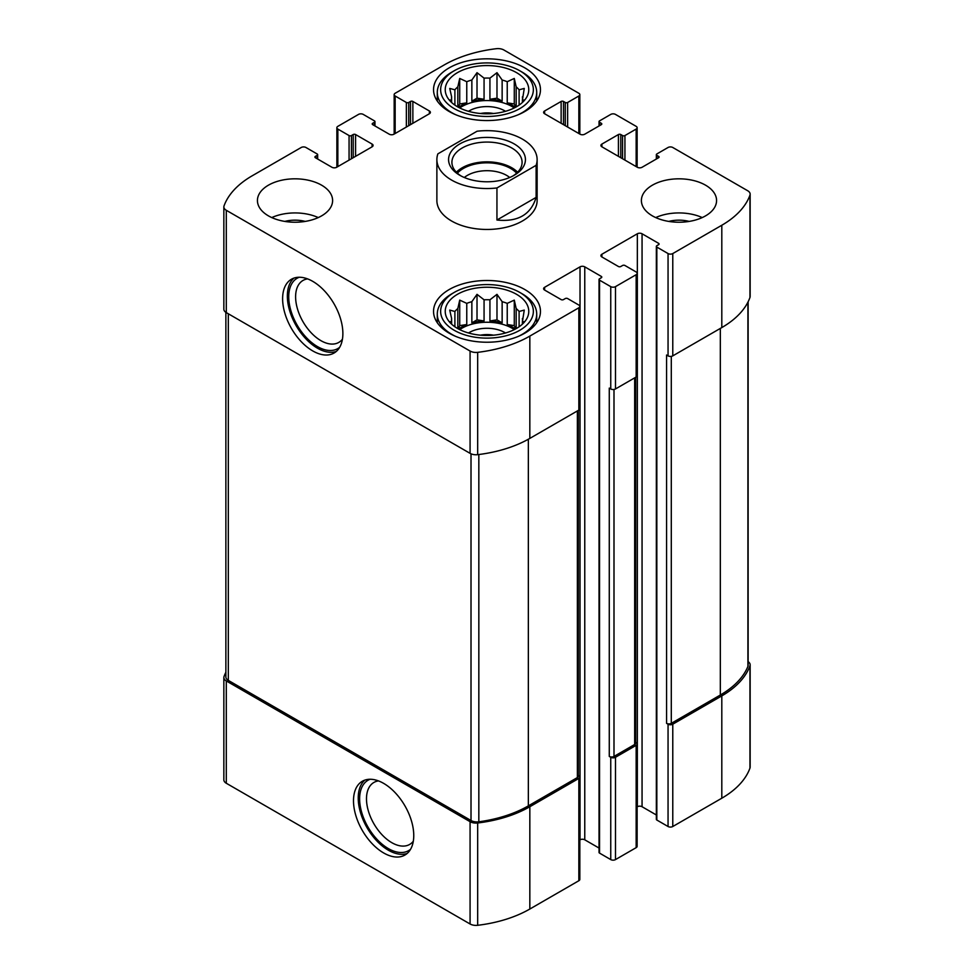 <?xml version="1.0" encoding="UTF-8"?>
<svg xmlns="http://www.w3.org/2000/svg" width="974" height="974" viewBox="0 0 974 974"><rect width="100%" height="100%" fill="white"/><g stroke="black" fill="none" stroke-linecap="round" stroke-linejoin="round"><path stroke-width="1.46" d="M225.871 672.243A103.585 59.804 0 0 0 224.032 676.54A8.352 4.821 0 0 0 223.85 677.527A8.352 4.821 0 0 0 226.297 680.936L470.077 821.679A8.352 4.821 0 0 0 477.674 822.993A103.585 59.804 0 0 0 529.832 806.728L578.848 778.421A3.336 1.924 0 0 0 579.834 777.057A3.336 1.924 0 0 0 578.848 775.694L578.361 775.401M223.85 677.527L223.85 779.833A8.352 4.821 0 0 0 226.297 783.254L470.077 923.985A8.352 4.821 0 0 0 477.674 925.3A103.585 59.804 0 0 0 529.832 909.034L578.848 880.727A3.336 1.924 0 0 0 579.834 879.364L579.834 777.057M383.622 852.932A42.6 24.593 -120 0 0 404.928 855.05A42.6 24.593 -120 0 0 404.928 805.851A42.6 24.593 -120 0 0 362.328 781.258A42.6 24.593 -120 0 0 355.79 815.396A42.6 24.593 -120 0 0 383.622 852.932M579.834 839.929L580.029 839.807A3.336 1.924 0 0 1 584.765 839.807L584.765 266.852L601.299 276.409A1.668 0.962 0 0 1 601.786 277.091A1.668 0.962 0 0 1 601.299 277.773L599.534 278.795A1.668 0.962 0 0 0 599.034 279.477L599.034 852.42A1.668 0.962 0 0 0 599.534 853.102L610.747 859.592L610.747 757.273A3.336 1.924 0 0 0 615.483 757.273L636.156 745.341A3.336 1.924 0 0 0 637.13 743.978A3.336 1.924 0 0 0 636.156 742.614L635.657 742.322M610.747 859.592A3.336 1.924 0 0 0 615.483 859.592L636.156 847.648A3.336 1.924 0 0 0 637.13 846.284L637.13 743.978M637.13 806.837L637.337 806.728A3.336 1.924 0 0 1 642.061 806.728L642.061 233.772L658.594 243.33A1.668 0.962 0 0 1 659.081 244.011A1.668 0.962 0 0 1 658.594 244.693L656.829 245.716A1.668 0.962 0 0 0 656.342 246.398L656.342 819.341A1.668 0.962 0 0 0 656.829 820.023L668.054 826.512L668.054 724.193A3.336 1.924 0 0 0 672.778 724.193L721.807 695.886A103.585 59.804 0 0 0 749.968 665.778A8.352 4.821 0 0 0 750.15 664.804A8.352 4.821 0 0 0 748.129 661.663M668.054 826.512A3.336 1.924 0 0 0 672.778 826.512L721.807 798.205A103.585 59.804 0 0 0 749.968 768.096A8.352 4.821 0 0 0 750.15 767.11L750.15 664.804M620.791 157.727L620.791 134.534L622.569 135.556A1.668 0.962 0 0 0 624.931 135.556L636.156 129.079A3.336 1.924 0 0 0 637.13 127.716A3.336 1.924 0 0 0 636.156 126.352L615.483 114.408A3.336 1.924 0 0 0 610.747 114.408L599.534 120.898A1.668 0.962 0 0 0 599.034 121.58A1.668 0.962 0 0 0 599.534 122.261L601.299 123.284A1.668 0.962 0 0 1 601.786 123.966A1.668 0.962 0 0 1 601.299 124.648L584.765 134.193A3.336 1.924 0 0 1 580.029 134.193L544.588 113.727L544.588 110.999A3.336 1.924 0 0 0 543.614 112.363A3.336 1.924 0 0 0 544.588 113.727M544.588 110.999L561.134 101.454A1.668 0.962 0 0 1 563.496 101.454L565.273 102.477A1.668 0.962 0 0 0 567.635 102.477L578.848 96A3.336 1.924 0 0 0 579.834 94.636A3.336 1.924 0 0 0 578.848 93.273L503.923 50.015A8.352 4.821 0 0 0 496.326 48.7A103.585 59.804 0 0 0 444.168 64.966L395.152 93.273A3.336 1.924 0 0 0 394.166 94.636A3.336 1.924 0 0 0 395.152 96L406.365 102.477A1.668 0.962 0 0 0 408.727 102.477L410.504 101.454A1.668 0.962 0 0 1 412.866 101.454L429.412 110.999A3.336 1.924 0 0 1 430.386 112.363A3.336 1.924 0 0 1 429.412 113.727L393.971 134.193A3.336 1.924 0 0 1 389.235 134.193L372.701 124.648L372.701 123.284A1.668 0.962 0 0 0 372.214 123.966A1.668 0.962 0 0 0 372.701 124.648M372.701 123.284L374.466 122.261A1.668 0.962 0 0 0 374.966 121.58A1.668 0.962 0 0 0 374.466 120.898L363.253 114.408A3.336 1.924 0 0 0 358.517 114.408L337.844 126.352A3.336 1.924 0 0 0 336.87 127.716A3.336 1.924 0 0 0 337.844 129.079L349.069 135.556A1.668 0.962 0 0 0 351.431 135.556L353.209 134.534A1.668 0.962 0 0 1 355.571 134.534L372.105 144.079A3.336 1.924 0 0 1 373.091 145.443A3.336 1.924 0 0 1 372.105 146.806L336.663 167.272A3.336 1.924 0 0 1 331.939 167.272L315.406 157.727L315.406 156.364A1.668 0.962 0 0 0 314.919 157.045A1.668 0.962 0 0 0 315.406 157.727M315.406 156.364L317.171 155.341A1.668 0.962 0 0 0 317.658 154.659A1.668 0.962 0 0 0 317.171 153.977L305.946 147.488A3.336 1.924 0 0 0 301.222 147.488L252.193 175.795A103.585 59.804 0 0 0 224.032 205.904A8.352 4.821 0 0 0 223.85 206.89A8.352 4.821 0 0 0 226.297 210.299L470.077 351.042A8.352 4.821 0 0 0 477.674 352.344A103.585 59.804 0 0 0 529.832 336.091L578.848 307.784A3.336 1.924 0 0 0 579.834 306.42A3.336 1.924 0 0 0 578.848 305.057L567.635 298.568A1.668 0.962 0 0 0 565.273 298.568L563.496 299.59A1.668 0.962 0 0 1 561.134 299.59L544.588 290.045L544.588 287.318A3.336 1.924 0 0 0 543.614 288.681A3.336 1.924 0 0 0 544.588 290.045M223.85 206.89L223.85 309.196A8.352 4.821 0 0 0 226.297 312.617L226.297 210.299M312.739 350.92A42.6 24.593 -120 0 0 334.045 353.038A42.6 24.593 -120 0 0 334.045 303.839A42.6 24.593 -120 0 0 291.445 279.246A42.6 24.593 -120 0 0 284.907 313.385A42.6 24.593 -120 0 0 312.739 350.92M579.834 306.42L579.834 408.727A3.336 1.924 0 0 1 578.848 410.091L529.832 438.397A103.585 59.804 0 0 1 477.674 454.663A8.352 4.821 0 0 1 470.077 453.348L226.297 312.617M544.588 287.318L580.029 266.852A3.336 1.924 0 0 1 584.765 266.852M584.765 839.807L599.034 848.05M599.034 279.477A1.668 0.962 0 0 0 599.534 280.159L610.747 286.636A3.336 1.924 0 0 0 615.483 286.636L636.156 274.705A3.336 1.924 0 0 0 637.13 273.341A3.336 1.924 0 0 0 636.156 271.977L624.931 265.488A1.668 0.962 0 0 0 622.569 265.488L620.791 266.511A1.668 0.962 0 0 1 618.429 266.511L601.895 256.966L601.895 254.238A3.336 1.924 0 0 0 600.909 255.602A3.336 1.924 0 0 0 601.895 256.966M637.13 273.341L637.13 375.647A3.336 1.924 0 0 1 636.156 377.011L615.483 388.955A3.336 1.924 0 0 1 610.747 388.955L609.274 388.102L609.274 756.421A3.336 1.924 0 0 0 613.997 756.421L634.671 744.489A3.336 1.924 0 0 0 635.657 743.125L635.657 377.303M610.747 757.273L609.274 756.421M601.895 254.238L637.337 233.772A3.336 1.924 0 0 1 642.061 233.772M642.061 806.728L656.342 814.97M656.342 246.398A1.668 0.962 0 0 0 656.829 247.079L668.054 253.557A3.336 1.924 0 0 0 672.778 253.557L721.807 225.25A103.585 59.804 0 0 0 749.968 195.141A8.352 4.821 0 0 0 750.15 194.167A8.352 4.821 0 0 0 747.703 190.746L672.778 147.488A3.336 1.924 0 0 0 668.054 147.488L656.829 153.977A1.668 0.962 0 0 0 656.342 154.659A1.668 0.962 0 0 0 656.829 155.341L658.594 156.364A1.668 0.962 0 0 1 659.081 157.045A1.668 0.962 0 0 1 658.594 157.727L642.061 167.272A3.336 1.924 0 0 1 637.337 167.272L601.895 146.806L601.895 144.079A3.336 1.924 0 0 0 600.909 145.443A3.336 1.924 0 0 0 601.895 146.806M750.15 194.167L750.15 296.473A8.352 4.821 0 0 1 749.968 297.46A103.585 59.804 0 0 1 721.807 327.568L672.778 355.863A3.336 1.924 0 0 1 668.054 355.863L666.569 355.011L666.569 723.341A3.336 1.924 0 0 0 671.293 723.341L720.322 695.034A103.585 59.804 0 0 0 747.91 666.447A8.352 4.821 0 0 0 748.129 665.339L748.129 301.757M668.054 724.193L666.569 723.341M601.895 144.079L618.429 134.534A1.668 0.962 0 0 1 620.791 134.534M652.397 215.875A37.596 21.708 0 0 0 693.366 220.574A37.596 21.708 0 0 0 716.572 200.522A37.596 21.708 0 0 0 705.553 185.182A37.596 21.708 0 0 0 664.597 180.47A37.596 21.708 0 0 0 641.391 200.522A37.596 21.708 0 0 0 652.397 215.875M268.447 215.875A37.596 21.708 0 0 0 309.403 220.574A37.596 21.708 0 0 0 332.609 200.522A37.596 21.708 0 0 0 321.603 185.182A37.596 21.708 0 0 0 280.634 180.47A37.596 21.708 0 0 0 257.428 200.522A37.596 21.708 0 0 0 268.447 215.875M524.803 67.863A53.46 30.864 180 0 1 540.46 89.693A53.46 30.864 180 0 1 487 120.557A53.46 30.864 180 0 1 433.54 89.693A53.46 30.864 180 0 1 466.546 61.167A53.46 30.864 180 0 1 524.803 67.863M524.803 289.534A53.46 30.864 180 0 1 540.46 311.363A53.46 30.864 180 0 1 487 342.227A53.46 30.864 180 0 1 433.54 311.363A53.46 30.864 180 0 1 466.546 282.85A53.46 30.864 180 0 1 524.803 289.534M536.126 165.337L496.947 187.958A50.124 28.94 180 0 1 451.559 180.056A50.124 28.94 180 0 1 436.876 159.602L436.876 200.522A50.124 28.94 0 0 0 451.559 220.988A50.124 28.94 0 0 0 506.176 227.259A50.124 28.94 0 0 0 537.124 200.522L537.124 159.602A50.124 28.94 180 0 1 536.126 165.337L536.126 197.393L496.947 220.014C517.815 222.194 530.879 214.657 536.126 197.393M225.871 312.337L225.871 676.979A8.352 4.821 0 0 0 228.318 680.388L471.014 820.51A8.352 4.821 0 0 0 478.831 821.8A103.585 59.804 0 0 0 528.346 805.875L577.375 777.569A3.336 1.924 0 0 0 578.361 776.205L578.361 410.383M307.614 278.893A35.782 20.661 -120 0 0 303.011 280.439A35.782 20.661 -120 0 0 297.533 309.111A35.782 20.661 -120 0 0 320.896 340.644A35.782 20.661 -120 0 0 338.794 342.41A35.782 20.661 -120 0 0 342.434 339.208M299.225 277.249A40.628 23.461 -120 0 0 290.422 308.977A40.628 23.461 -120 0 0 317.475 346.586A40.628 23.461 -120 0 0 339.67 347.292M293.941 278.101A42.6 24.593 -120 0 0 290.325 312.812A42.6 24.593 -120 0 0 317.475 348.193A42.6 24.593 -120 0 0 336.274 351.444M378.496 780.904A35.782 20.661 -120 0 0 373.894 782.451A35.782 20.661 -120 0 0 368.416 811.123A35.782 20.661 -120 0 0 391.779 842.656A35.782 20.661 -120 0 0 409.677 844.421A35.782 20.661 -120 0 0 413.317 841.219M370.108 779.261A40.628 23.461 -120 0 0 361.305 810.989A40.628 23.461 -120 0 0 388.358 848.597A40.628 23.461 -120 0 0 410.553 849.304M364.824 780.113A42.6 24.593 -120 0 0 361.208 814.824A42.6 24.593 -120 0 0 388.358 850.205A42.6 24.593 -120 0 0 407.156 853.455M516.537 294.306A41.772 24.119 180 0 1 525.132 321.201A41.772 24.119 180 0 1 487 335.482A41.772 24.119 180 0 1 448.868 321.201A41.772 24.119 180 0 1 463.32 291.494A41.772 24.119 180 0 1 516.537 294.306M522.149 293.795L519.787 292.431A46.362 26.773 180 0 1 519.787 330.283A46.362 26.773 180 0 1 454.213 330.283A46.362 26.773 180 0 1 454.213 292.431A46.362 26.773 180 0 1 519.787 292.431L522.149 293.795A49.711 28.696 180 0 1 536.711 314.091A49.711 28.696 180 0 1 518.229 336.42M523.001 323.587L524.268 321.627L522.381 321.919L522.381 324.184M522.381 318.522A35.502 20.503 180 0 1 522.502 320.227A35.502 20.503 180 0 1 522.381 321.919L524.268 310.097L519.105 311.473L519.105 326.789M515.782 328.835L514.284 325.62L514.284 300.114L516.171 308.539A35.502 20.503 180 0 1 519.105 311.473M514.284 300.114L507.235 303.377L507.235 324.537A35.502 20.503 0 0 1 512.105 326.874A35.502 20.503 0 0 1 515.38 329.054M502.146 301.684L502.146 322.832L496.983 319.862L496.983 294.343L502.146 301.684A35.502 20.503 180 0 1 507.235 303.377M496.983 294.343L489.934 299.797L489.934 320.945A35.502 20.503 0 0 1 502.146 322.832M484.066 299.797L484.066 320.945L477.017 319.862L477.017 294.343L484.066 299.797A35.502 20.503 180 0 1 489.934 299.797M477.017 294.343L471.854 301.684L471.854 322.832A35.502 20.503 0 0 1 484.066 320.945M466.765 303.377L466.765 324.537L459.716 325.62L459.716 300.114L466.765 303.377A35.502 20.503 180 0 1 471.854 301.684M459.716 300.114L457.829 308.539L457.829 328.615M451.619 318.522L451.619 321.919A35.502 20.503 180 0 1 451.498 320.227A35.502 20.503 180 0 1 451.619 318.522L449.732 310.097L454.895 311.473A35.502 20.503 180 0 1 457.829 308.539M451.619 324.184L451.619 321.919L449.732 321.627L450.999 323.587M459.716 329.626A35.502 20.503 180 0 1 512.105 328.238A35.502 20.503 180 0 1 514.284 329.626M516.171 308.539L516.171 328.615M454.895 311.473L454.895 326.789M466.765 324.537A35.502 20.503 0 0 0 458.62 329.054M468.494 332.986A25.056 14.464 180 0 1 504.727 332.511A25.056 14.464 180 0 1 505.506 332.986M480.499 335.178A20.539 11.858 180 0 1 493.501 335.178M455.771 336.42A49.711 28.696 180 0 1 437.289 314.091A49.711 28.696 180 0 1 451.851 293.795L454.213 292.431M516.537 72.636A41.772 24.119 180 0 1 525.132 99.531A41.772 24.119 180 0 1 487 113.8A41.772 24.119 180 0 1 448.868 99.531A41.772 24.119 180 0 1 463.32 69.824A41.772 24.119 180 0 1 516.537 72.636M522.149 72.125L519.787 70.761A46.362 26.773 180 0 1 519.787 108.613A46.362 26.773 180 0 1 454.213 108.613A46.362 26.773 180 0 1 454.213 70.761A46.362 26.773 180 0 1 519.787 70.761L522.149 72.125A49.711 28.696 180 0 1 536.711 92.42A49.711 28.696 180 0 1 518.229 114.737M523.001 101.917L524.268 99.957L522.381 100.249L522.381 102.501M522.381 96.852A35.502 20.503 180 0 1 522.502 98.544A35.502 20.503 180 0 1 522.381 100.249L524.268 88.427L519.105 89.803L519.105 105.107M515.782 107.164L514.284 103.95L514.284 78.444L516.171 86.869A35.502 20.503 180 0 1 519.105 89.803M514.284 78.444L507.235 81.706L507.235 102.854A35.502 20.503 0 0 1 512.105 105.204A35.502 20.503 0 0 1 515.38 107.384M502.146 80.014L502.146 101.162L496.983 98.179L496.983 72.673L502.146 80.014A35.502 20.503 180 0 1 507.235 81.706M496.983 72.673L489.934 78.127L489.934 99.275A35.502 20.503 0 0 1 502.146 101.162M484.066 78.127L484.066 99.275L477.017 98.179L477.017 72.673L484.066 78.127A35.502 20.503 180 0 1 489.934 78.127M477.017 72.673L471.854 80.014L471.854 101.162A35.502 20.503 0 0 1 484.066 99.275M466.765 81.706L466.765 102.854L459.716 103.95L459.716 78.444L466.765 81.706A35.502 20.503 180 0 1 471.854 80.014M459.716 78.444L457.829 86.869L457.829 106.945M451.619 96.852L451.619 100.249A35.502 20.503 180 0 1 451.498 98.544A35.502 20.503 180 0 1 451.619 96.852L449.732 88.427L454.895 89.803A35.502 20.503 180 0 1 457.829 86.869M451.619 102.501L451.619 100.249L449.732 99.957L450.999 101.917M459.716 107.944A35.502 20.503 180 0 1 512.105 106.568A35.502 20.503 180 0 1 514.284 107.944M516.171 86.869L516.171 106.945M454.895 89.803L454.895 105.107M466.765 102.854A35.502 20.503 0 0 0 458.62 107.384M468.494 111.304A25.056 14.464 180 0 1 504.727 110.829A25.056 14.464 180 0 1 505.506 111.304M480.499 113.508A20.539 11.858 180 0 1 493.501 113.508M455.771 114.737A49.711 28.696 180 0 1 437.289 92.42A49.711 28.696 180 0 1 451.851 72.125L454.213 70.761M271.77 217.579A37.596 21.708 180 0 1 318.279 217.579M284.822 221.415A25.056 14.464 180 0 1 305.227 221.415M655.721 217.579A37.596 21.708 180 0 1 702.23 217.579M668.773 221.415A25.056 14.464 180 0 1 689.178 221.415M459.716 103.95L458.218 107.164M477.017 98.179L471.854 101.162M496.983 98.179L489.934 99.275M514.284 103.95L507.235 102.854M459.716 325.62L458.218 328.835M477.017 319.862L471.854 322.832M496.983 319.862L489.934 320.945M514.284 325.62L507.235 324.537M436.876 159.602A50.124 28.94 180 0 1 437.874 153.855L477.053 131.234A50.124 28.94 180 0 1 537.124 159.602M496.947 187.958L496.947 220.014M459.825 143.909A38.424 22.183 180 0 1 514.175 143.909A38.424 22.183 180 0 1 514.175 175.283A38.424 22.183 180 0 1 459.825 175.283A38.424 22.183 180 0 1 459.825 143.909M461.067 175.965A35.088 20.259 180 0 1 451.912 162.329A35.088 20.259 180 0 1 462.187 147.999A35.088 20.259 180 0 1 500.429 143.616A35.088 20.259 180 0 1 522.088 162.329A35.088 20.259 180 0 1 512.933 175.965M456.38 172.215A35.088 20.259 180 0 1 462.187 167.784A35.088 20.259 180 0 1 517.62 172.215M457.378 173.177A33.42 19.297 180 0 1 463.368 168.465A33.42 19.297 180 0 1 516.622 173.177M464.294 177.499A27.759 16.034 180 0 1 467.374 175.393A27.759 16.034 180 0 1 509.706 177.499M226.297 783.254L226.297 680.936M470.077 923.985L470.077 821.679M477.674 925.3L477.674 822.993M529.832 909.034L529.832 806.728M578.848 880.727L578.848 778.421M615.483 859.592L615.483 757.273M636.156 847.648L636.156 745.341M672.778 826.512L672.778 724.193M721.807 798.205L721.807 695.886M749.968 768.096L749.968 665.778M599.534 125.67L599.534 122.261M601.299 124.648L601.299 123.284M561.134 123.284L561.134 101.454M563.496 124.648L563.496 101.454M565.273 125.67L565.273 102.477M567.635 127.034L567.635 102.477M578.848 133.511L578.848 96M395.152 133.511L395.152 96M406.365 127.034L406.365 102.477M408.727 125.67L408.727 102.477M410.504 124.648L410.504 101.454M412.866 123.284L412.866 101.454M429.412 113.727L429.412 110.999M374.466 125.67L374.466 122.261M337.844 166.591L337.844 129.079M349.069 160.113L349.069 135.556M351.431 158.75L351.431 135.556M353.209 157.727L353.209 134.534M355.571 156.364L355.571 134.534M372.105 146.806L372.105 144.079M317.171 158.75L317.171 155.341M470.077 453.348L470.077 351.042M477.674 454.663L477.674 352.344M529.832 438.397L529.832 336.091M578.848 410.091L578.848 307.784M580.029 839.807L580.029 266.852M601.299 277.773L601.299 276.409M599.534 853.102L599.534 280.159M610.747 388.955L610.747 286.636M615.483 388.955L615.483 286.636M636.156 377.011L636.156 274.705M637.337 806.728L637.337 233.772M658.594 244.693L658.594 243.33M656.829 820.023L656.829 247.079M668.054 355.863L668.054 253.557M672.778 355.863L672.778 253.557M721.807 327.568L721.807 225.25M749.968 297.46L749.968 195.141M656.829 158.75L656.829 155.341M658.594 157.727L658.594 156.364M618.429 156.364L618.429 134.534M622.569 158.75L622.569 135.556M624.931 160.113L624.931 135.556M636.156 166.591L636.156 129.079M671.293 723.341L671.293 356.362M720.322 695.034L720.322 328.421M747.91 666.447L747.91 302.196M613.997 756.421L613.997 389.442M634.671 744.489L634.671 377.863M228.318 680.388L228.318 313.774M471.014 820.51L471.014 453.823M478.831 821.8L478.831 454.517M528.346 805.875L528.346 439.237M577.375 777.569L577.375 410.943M599.034 125.95L599.034 121.58M579.834 134.071L579.834 94.636M394.166 134.071L394.166 94.636M374.966 125.95L374.966 121.58M336.87 167.163L336.87 127.716M317.658 159.03L317.658 154.659M656.342 159.03L656.342 154.659M637.13 167.163L637.13 127.716M437.289 314.091L437.289 322.735M536.711 314.091L536.711 322.735M437.289 92.42L437.289 101.053M536.711 92.42L536.711 101.053"/></g></svg>
